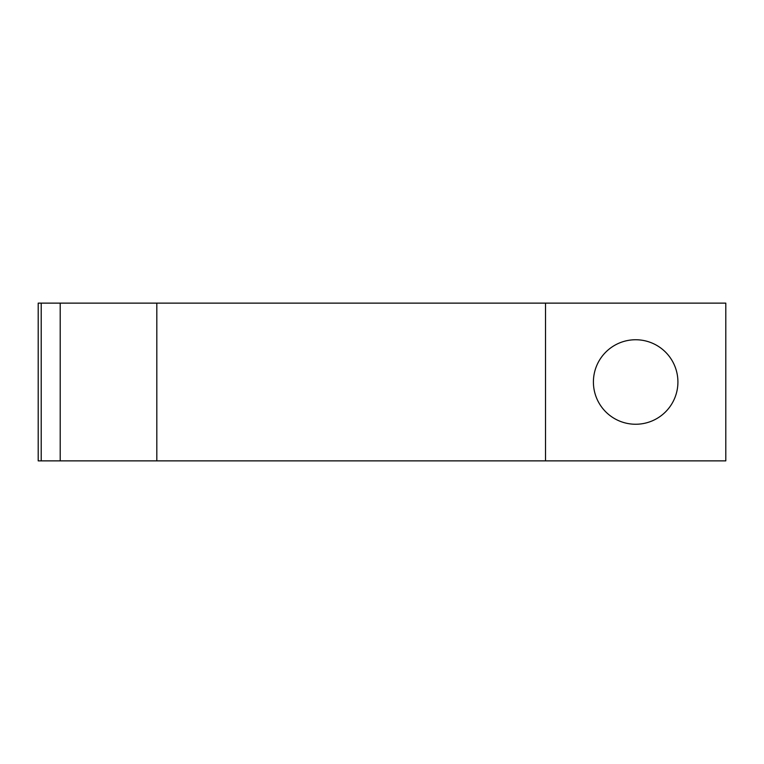 <?xml version="1.0" encoding="UTF-8"?>
<svg xmlns="http://www.w3.org/2000/svg" width="764" height="764" viewBox="0 0 764 764"><rect width="100%" height="100%" fill="white"/><g stroke="black" fill="none" stroke-linecap="round" stroke-linejoin="round"><path stroke-width="1.15" d="M635.667 339.751A42.249 42.249 0 0 0 593.408 382A42.249 42.249 0 0 0 635.667 424.249A42.249 42.249 0 0 0 677.916 382A42.249 42.249 0 0 0 635.667 339.751M41.208 303.127L38.2 303.127L38.2 460.873L41.208 460.873L41.208 303.127L60.203 303.127L60.203 460.873L41.208 460.873M545.525 303.127L545.525 460.873L725.8 460.873L725.8 303.127L60.203 303.127M545.525 460.873L156.821 460.873L156.821 303.127M156.821 460.873L60.203 460.873"/></g></svg>
